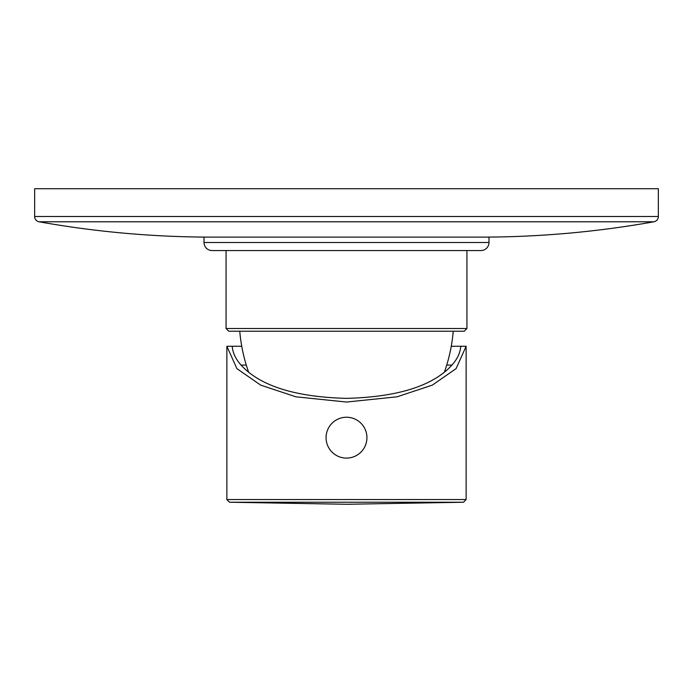 <?xml version="1.0" encoding="UTF-8"?>
<svg xmlns="http://www.w3.org/2000/svg" width="693" height="693" viewBox="0 0 693 693"><rect width="100%" height="100%" fill="white"/><g stroke="black" fill="none" stroke-linecap="round" stroke-linejoin="round"><path stroke-width="1.04" d="M466.935 328.517L226.065 328.517L228.751 331.211L464.249 331.211L466.935 328.517L466.935 250.554M226.065 328.517L226.065 250.554M453.231 331.211A161.304 161.304 0 0 1 444.308 372.332M239.769 331.211A161.304 161.304 0 0 0 248.692 372.332M226.871 346.266L236.893 368.615L260.698 385.135L295.954 396.82L346.5 402.044L397.046 396.82L432.302 385.135L456.107 368.615L466.129 346.266L451.264 346.266L460.758 346.266C460.291 352.746 457.354 359.017 451.949 365.081C432.969 385.923 397.817 397.02 346.5 398.371C295.183 397.02 260.031 385.923 241.051 365.081C235.646 359.017 232.709 352.746 232.242 346.266L241.736 346.266L226.871 346.266L226.871 499.549L229.513 502.234L463.487 502.234L466.129 499.549L226.871 499.549M446.716 365.081L451.949 365.081M246.284 365.081L241.051 365.081M366.935 437.664A20.435 20.435 0 0 1 346.5 458.099A20.435 20.435 0 0 1 326.065 437.664A20.435 20.435 0 0 1 346.5 417.238A20.435 20.435 0 0 1 366.935 437.664M34.65 188.721L658.35 188.721L658.35 216.493L34.65 216.493L34.65 188.721M480.916 237.119A983.939 983.939 0 0 0 653.915 221.786A5.379 5.379 0 0 0 658.35 216.493M653.915 221.786L39.085 221.786A5.379 5.379 0 0 1 34.65 216.493M39.085 221.786A983.939 983.939 0 0 0 212.084 237.119M488.981 237.119L488.981 242.489L204.019 242.489L204.019 237.119L488.981 237.119M204.019 242.489A8.065 8.065 0 0 0 212.084 250.554L480.916 250.554A8.065 8.065 0 0 0 488.981 242.489M466.129 499.549L466.129 346.266M229.513 502.234L346.5 504.279L463.487 502.234"/></g></svg>
